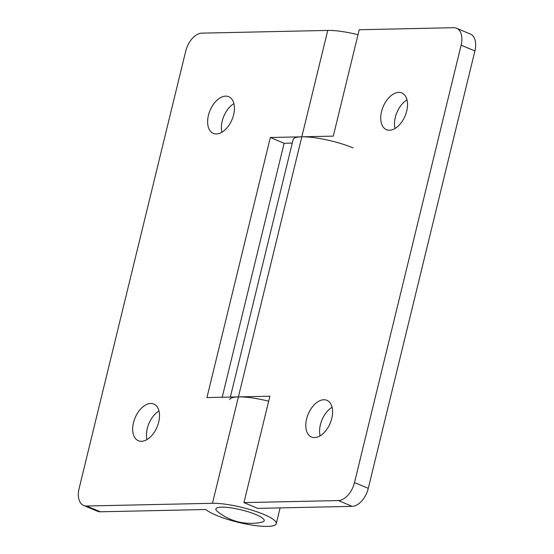 <?xml version="1.0" encoding="UTF-8"?>
<svg xmlns="http://www.w3.org/2000/svg" width="554" height="554" viewBox="0 0 554 554"><rect width="100%" height="100%" fill="white"/><g stroke="black" fill="none" stroke-linecap="round" stroke-linejoin="round"><path stroke-width="0.83" d="M407.01 99.907A19.896 11.904 -67.2 0 0 395.321 117.358A19.896 11.904 -67.2 0 0 395.03 128.48M406.719 111.029A19.896 11.904 112.8 0 1 386.429 129.65A19.896 11.904 112.8 0 1 381.54 111.576A19.896 11.904 112.8 0 1 401.823 92.954A19.896 11.904 112.8 0 1 406.719 111.029M332.081 407.273A19.896 11.904 -67.2 0 0 320.392 424.717A19.896 11.904 -67.2 0 0 320.101 435.839M331.791 418.395A19.896 11.904 112.8 0 1 311.507 437.016A19.896 11.904 112.8 0 1 306.611 418.935A19.896 11.904 112.8 0 1 326.895 400.32A19.896 11.904 112.8 0 1 331.791 418.395M456.538 28.233L470.318 34.016A18.656 11.163 112.8 0 1 474.903 50.961L461.122 45.179A18.656 11.163 -67.2 0 0 456.538 28.233A18.656 11.163 -67.2 0 0 453.643 27.7L359.221 29.743L333.286 136.139L301.812 136.817A37.305 7.694 -166.3 0 0 293.128 139.546L230.353 397.066M229.73 399.621A37.305 7.694 13.7 0 1 238.407 396.893L269.881 396.214L243.947 502.61L338.369 500.567A18.656 11.163 -67.2 0 0 354.498 482.576L368.278 488.358A18.656 11.163 112.8 0 1 352.15 506.349L257.728 508.385L243.947 502.61M461.122 45.179L354.498 482.576M474.903 50.961L368.278 488.358M217.362 511.404A24.868 5.131 13.7 0 1 226.191 507.305A24.868 5.131 13.7 0 1 255.775 514.507A24.868 5.131 13.7 0 1 261.751 522.228A52.852 52.852 0 0 1 217.362 511.404M221.919 132.219A19.896 11.904 112.8 0 1 222.209 121.097A19.896 11.904 112.8 0 1 233.899 103.653M233.608 114.775A19.896 11.904 112.8 0 1 213.325 133.389A19.896 11.904 112.8 0 1 208.429 115.315A19.896 11.904 112.8 0 1 228.712 96.694A19.896 11.904 112.8 0 1 233.608 114.775M146.99 439.578A19.896 11.904 112.8 0 1 147.281 428.457A19.896 11.904 112.8 0 1 158.97 411.013M158.679 422.134A19.896 11.904 112.8 0 1 138.396 440.755A19.896 11.904 112.8 0 1 133.5 422.681A19.896 11.904 112.8 0 1 153.79 404.06A19.896 11.904 112.8 0 1 158.679 422.134M263.642 514.341A37.305 7.694 13.7 0 1 276.28 523.682A37.305 7.694 13.7 0 1 254.376 525.448A37.305 7.694 13.7 0 1 216.427 515.359A37.305 7.694 13.7 0 1 205.811 509.514L100.357 511.792A18.656 11.163 112.8 0 1 97.462 511.259L83.682 505.477A18.656 11.163 -67.2 0 0 86.576 506.01L212.473 503.288A37.305 7.694 13.7 0 1 263.642 514.341M83.682 505.477A18.656 11.163 -67.2 0 1 79.097 488.531L185.722 51.134A18.656 11.163 -67.2 0 1 201.85 33.143L327.746 30.422A37.305 7.694 13.7 0 1 358.002 34.722M268.669 401.193A37.305 7.694 -166.3 0 0 238.407 396.893L206.933 397.571L270.338 137.496L301.812 136.817A37.305 7.694 13.7 0 1 352.981 147.87M292.263 143.098L284.119 143.278L222.209 397.246M270.338 137.496L284.119 143.278M327.746 30.422L212.473 503.288M352.15 506.349L338.369 500.567M86.576 506.01L100.357 511.792M280.13 507.907L276.28 523.682"/></g></svg>
